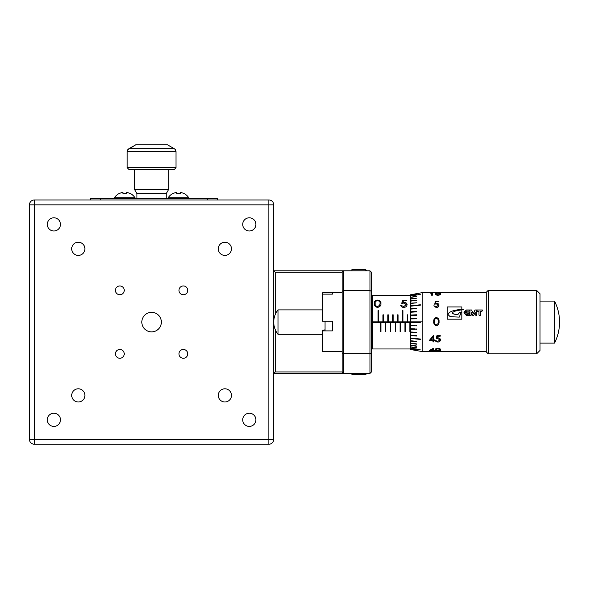 <?xml version="1.0" encoding="UTF-8"?>
<svg xmlns="http://www.w3.org/2000/svg" width="589" height="589" viewBox="0 0 589 589"><rect width="100%" height="100%" fill="white"/><g stroke="black" fill="none" stroke-linecap="round" stroke-linejoin="round"><path stroke-width="0.88" d="M151.594 331.872A9.77 9.77 0 0 0 161.364 322.102A9.77 9.77 0 0 0 151.594 312.332A9.77 9.77 0 0 0 141.824 322.102A9.77 9.77 0 0 0 151.594 331.872M224.88 401.985A6.597 6.597 0 0 0 231.477 395.388A6.597 6.597 0 0 0 224.88 388.792A6.597 6.597 0 0 0 218.283 395.388A6.597 6.597 0 0 0 224.88 401.985M78.308 401.985A6.597 6.597 0 0 0 84.904 395.388A6.597 6.597 0 0 0 78.308 388.792A6.597 6.597 0 0 0 71.711 395.388A6.597 6.597 0 0 0 78.308 401.985M78.308 255.412A6.597 6.597 0 0 0 84.904 248.816A6.597 6.597 0 0 0 78.308 242.226A6.597 6.597 0 0 0 71.711 248.816A6.597 6.597 0 0 0 78.308 255.412M224.88 255.412A6.597 6.597 0 0 0 231.477 248.816A6.597 6.597 0 0 0 224.88 242.226A6.597 6.597 0 0 0 218.283 248.816A6.597 6.597 0 0 0 224.88 255.412M249.309 426.414A6.597 6.597 0 0 0 255.906 419.817A6.597 6.597 0 0 0 249.309 413.22A6.597 6.597 0 0 0 242.712 419.817A6.597 6.597 0 0 0 249.309 426.414M53.879 426.414A6.597 6.597 0 0 0 60.476 419.817A6.597 6.597 0 0 0 53.879 413.22A6.597 6.597 0 0 0 47.282 419.817A6.597 6.597 0 0 0 53.879 426.414M53.879 230.984A6.597 6.597 0 0 0 60.476 224.387A6.597 6.597 0 0 0 53.879 217.797A6.597 6.597 0 0 0 47.282 224.387A6.597 6.597 0 0 0 53.879 230.984M249.309 230.984A6.597 6.597 0 0 0 255.906 224.387A6.597 6.597 0 0 0 249.309 217.797A6.597 6.597 0 0 0 242.712 224.387A6.597 6.597 0 0 0 249.309 230.984M183.348 358.259A4.395 4.395 0 0 0 187.744 353.864A4.395 4.395 0 0 0 183.348 349.461A4.395 4.395 0 0 0 178.953 353.864A4.395 4.395 0 0 0 183.348 358.259M119.832 358.259A4.395 4.395 0 0 0 124.235 353.864A4.395 4.395 0 0 0 119.832 349.461A4.395 4.395 0 0 0 115.437 353.864A4.395 4.395 0 0 0 119.832 358.259M119.832 294.743A4.395 4.395 0 0 0 124.235 290.348A4.395 4.395 0 0 0 119.832 285.952A4.395 4.395 0 0 0 115.437 290.348A4.395 4.395 0 0 0 119.832 294.743M183.348 294.743A4.395 4.395 0 0 0 187.744 290.348A4.395 4.395 0 0 0 183.348 285.952A4.395 4.395 0 0 0 178.953 290.348A4.395 4.395 0 0 0 183.348 294.743M166.253 198.493L166.253 193.612L136.935 193.612L134.491 189.378L168.69 189.378L168.69 169.183M176.023 167.718L174.558 169.183L128.63 169.183L127.165 167.718L176.023 167.718L176.023 151.616L127.165 151.616L127.165 167.718M127.165 151.616L127.791 149.635L128.991 148.649L135.831 144.754L127.931 149.635M135.831 144.754L167.386 144.754L174.197 148.649L175.397 149.635L176.023 151.616M29.45 204.847A4.889 4.889 0 0 1 34.339 199.958L100.292 199.958L90.522 199.958L90.522 198.493L217.547 198.493L217.547 199.958L207.777 199.958L268.849 199.958A4.889 4.889 0 0 1 273.738 204.847L273.738 439.365A4.889 4.889 0 0 1 268.849 444.246L34.339 444.246L34.339 439.365L268.849 439.365L268.849 204.847L34.339 204.847L34.339 439.365L29.45 439.365L29.45 204.847L34.339 204.847L34.339 199.958A4.889 4.889 0 0 0 29.45 204.847A4.889 4.889 0 0 1 34.339 199.958L90.522 199.958M150.696 444.246L145.807 444.246M142.354 444.246L141.198 444.246M161.357 444.246L160.09 444.246M29.45 439.365A4.889 4.889 0 0 0 34.339 444.246A4.889 4.889 0 0 1 29.45 439.365M134.491 189.378L134.491 169.183M207.777 198.493L207.777 199.958L100.292 199.958L100.292 198.493M268.849 444.246A4.889 4.889 0 0 0 273.738 439.365L268.849 439.365L268.849 444.246A4.889 4.889 0 0 0 273.738 439.365L273.738 204.847A4.889 4.889 0 0 0 268.849 199.958L268.849 204.847L273.738 204.847A4.889 4.889 0 0 0 268.849 199.958L217.547 199.958L217.547 198.493M168.204 198.493L168.204 197.735L188.723 197.735A12.214 12.214 0 0 0 183.93 193.435L183.878 193.553A12.082 12.082 -90 0 0 181.044 192.551L180.249 192.551L180.227 193.545M180.315 193.553L180.293 192.551L180.293 193.553A12.214 10.933 179.1 0 0 176.7 193.553A12.214 10.933 -179.1 0 1 178.467 193.435M168.204 197.735A12.214 12.214 0 0 1 172.997 193.435L173.078 193.553A12.082 12.082 -90 0 1 175.912 192.551L176.678 192.551L176.7 193.553M175.912 192.551L175.883 192.551A12.082 12.082 90 0 0 173.07 193.545M180.256 193.545L180.249 192.551M114.465 198.493L114.465 197.735L134.984 197.735A12.214 12.214 0 0 0 130.184 193.435L130.184 193.435M126.51 193.545L126.51 192.551L126.547 193.553L126.547 192.551L127.305 192.551A12.082 12.082 -90 0 1 130.14 193.553M126.569 193.553A12.214 10.933 179.1 0 0 122.954 193.553A12.214 10.933 -179.1 0 1 124.721 193.435M114.465 197.735A12.214 12.214 0 0 1 119.258 193.435L119.331 193.553A12.082 12.082 -90 0 1 122.173 192.551L122.932 192.551L122.954 193.553M122.173 192.551L122.144 192.551A12.082 12.082 90 0 0 119.324 193.545M126.51 192.551L126.488 193.545M366.564 373.404L365.828 374.626L365.828 373.404M351.905 373.404L351.905 374.626L365.828 374.626M275.203 329.531L275.203 371.939L342.135 371.939L342.135 272.273L275.203 272.273L275.203 314.681M371.453 291.393L369.988 290.546L343.601 290.546L343.601 353.658L369.988 353.658L369.988 270.807L371.453 272.273L371.453 371.939L369.988 373.404L273.738 373.404L275.203 371.939M275.203 272.273L273.738 270.807L369.988 270.807M342.135 352.811L343.601 353.658L343.601 373.404L342.135 371.939M369.988 373.404L369.988 353.658L371.453 352.811M342.135 272.273L343.601 270.807L343.601 290.546L342.135 291.393M540.01 293.764L540.01 350.44L536.586 353.864L536.586 290.348L540.01 293.764M488.222 353.864L486.264 351.905L486.264 292.299L488.222 290.348L488.222 353.864L536.586 353.864M371.453 347.996L372.425 348.975L410.533 348.975L416.644 350.124L410.533 348.975L410.533 348.239L420.355 349.888L410.533 348.092L416.644 349.115M371.453 296.208L372.425 295.236L372.425 348.975M410.533 349.071L410.533 349.468L416.644 350.543L410.533 349.513L422.747 351.662L486.264 351.662M412.867 294.331L422.747 292.549L422.747 351.662M416.644 293.697L410.533 294.772L410.533 295.229L416.644 294.176L410.533 295.141M372.425 295.236L410.533 295.236L410.533 296.12L420.355 294.316L410.533 295.965M410.533 296.12L410.533 297.416L416.644 296.436L410.533 297.202M410.533 297.416L410.533 299.094L416.644 298.189L410.533 298.837L410.533 301.148L416.644 300.316L410.533 300.832M410.533 301.148L410.533 303.526L416.644 302.783L410.533 303.166M410.533 303.526L410.533 306.192L420.355 305.176L420.355 304.778L410.533 305.801M410.533 306.192L410.533 309.115L416.644 308.599L416.644 308.172L410.533 308.688M410.533 309.115L410.533 312.244L416.644 311.846L416.644 311.39L410.533 311.787M410.533 312.244L410.533 315.527L416.644 315.255L416.644 314.784L410.533 315.056M410.533 315.527L410.533 318.914L416.644 318.774L416.644 318.296L410.533 318.428M410.533 318.914L410.533 321.859L407.846 321.859L407.846 314.813L407.36 314.813L407.36 321.859L402.964 321.859L402.964 310.58L402.471 310.58L402.471 321.859L398.076 321.859L398.076 314.813L397.59 314.813L397.59 321.859L393.194 321.859L393.194 314.813L392.701 314.813L392.701 321.859L388.306 321.859L388.306 314.813L387.82 314.813L387.82 321.859L383.417 321.859L383.417 314.813L382.931 314.813L382.931 321.859L378.536 321.859L378.536 310.58L378.042 310.58L378.042 321.859L372.381 321.859M416.644 321.859L410.533 321.859L410.533 322.345L420.355 322.345L420.355 321.859L416.644 321.859M372.381 322.345L380.487 322.345L380.487 331.489L380.98 331.489L380.98 322.345L385.375 322.345L385.375 331.489L385.861 331.489L385.861 322.345L390.257 322.345L390.257 331.489L390.75 331.489L390.75 322.345L395.145 322.345L395.145 331.489L395.631 331.489L395.631 322.345L400.034 322.345L400.034 331.489L400.52 331.489L400.52 322.345L404.915 322.345L404.915 331.489L405.409 331.489L405.409 322.345L409.804 322.345L409.804 331.489L410.29 331.489L410.29 322.345L410.533 325.297L414.685 325.386M415.179 325.4L410.533 325.297L410.533 325.783L415.179 325.886M416.644 325.43L416.644 325.916L416.644 325.43M414.685 325.872L410.533 325.783L410.533 328.684L414.685 328.868M415.179 328.883L410.533 328.684L410.533 329.155L415.179 329.361M416.644 328.949L416.644 329.42L416.644 328.949M414.685 329.339L410.533 329.155L410.533 331.968L416.644 332.358L410.533 331.968L410.533 332.417L416.644 332.814L410.533 332.417L410.533 335.089L416.644 335.612L410.533 335.089L410.533 335.524L416.644 336.039L410.533 335.524L410.533 338.012L416.644 338.646L410.533 338.012L410.533 338.41L420.355 339.426L420.355 339.028L416.644 338.646M416.644 332.358L416.644 332.814L416.644 332.358M416.644 335.612L416.644 336.039L416.644 335.612M410.533 338.41L410.533 340.685L416.644 341.421L410.533 341.038L416.644 341.782M410.533 341.038L410.533 343.063L416.644 343.895L410.533 343.063L416.644 344.204L410.533 343.372L410.533 345.11L416.644 346.023L410.533 345.11L416.644 346.28L410.533 345.375L410.533 346.796L416.644 347.768L410.533 346.796L416.644 347.981L410.533 347.002L410.533 348.239M412.867 349.851L411.004 349.52M433.769 322.102L433.762 321.616C433.533 323.832 434.41 325.194 436.375 325.71L436.375 325.71C438.371 325.202 439.269 323.84 439.07 321.616C439.261 323.847 438.363 325.216 436.375 325.717C434.41 325.202 433.541 323.832 433.762 321.616C433.533 319.4 434.402 318.038 436.375 317.523C438.371 318.031 439.269 319.4 439.07 321.616L439.063 322.102M433.659 335.325L433.659 339.919L434.564 339.919L434.564 340.552L433.659 340.552L433.659 341.922L432.959 341.922L432.959 340.552L429.248 340.552L433.519 335.325L433.659 339.89M440.174 336.209L437.517 336.209L437.097 337.983L438.017 337.858C439.563 337.983 440.388 338.682 440.476 339.956C440.358 341.289 439.453 341.988 437.752 342.069L435.367 340.39L437.789 341.473L439.777 339.934L437.892 338.528L436.169 338.859L436.972 335.502L440.174 335.502L440.174 336.209M433.659 348.217L433.659 350.3L434.564 350.529L433.659 350.529L433.659 350.97L432.959 350.97L432.959 350.529L429.248 350.529L433.519 348.217L433.659 350.256M437.877 348.217C439.873 348.497 440.771 349.056 440.579 349.881C440.771 350.573 439.865 350.956 437.877 351.015C435.912 350.948 435.043 350.573 435.264 349.881C435.035 349.056 435.904 348.497 437.877 348.217M432.355 292.947L432.355 295.229L431.656 295.229L431.656 293.086L430.456 293.086L432.355 292.947M437.877 292.917C439.873 292.947 440.771 293.256 440.579 293.837C440.771 294.559 439.873 295.052 437.877 295.31C435.904 295.045 435.035 294.559 435.264 293.837C435.035 293.263 435.904 292.954 437.877 292.917L437.877 292.961C439.873 292.998 440.771 293.307 440.579 293.889M438.672 301.818L436.015 301.818L435.595 303.364L436.515 303.247C438.069 303.342 438.886 304.02 438.974 305.286C438.849 306.707 437.944 307.487 436.25 307.62L433.865 305.735L436.287 306.921L438.275 305.257L436.383 303.872L434.667 304.189L435.462 301.244L438.672 301.244L438.672 301.818L438.672 301.281L435.462 301.281L434.667 304.218M466.451 309.976L463.985 312.693L466.451 315.498L469.507 315.498L469.507 312.052L466.554 312.052L467.018 313.238L468.233 313.238L468.233 314.305L466.451 314.305L465.501 312.671L466.451 311.073L469.08 311.073L469.536 309.976L466.451 309.976L464.132 311.868M482.347 309.976L481.89 311.345L480.425 311.345L480.425 315.513L479.402 315.505L478.953 315.056L478.953 311.316L477.053 311.316L477.053 309.976L482.347 309.976M471.575 309.976L469.919 309.976L469.919 315.498L471.362 315.056L471.362 312.244L472.857 315.498L473.718 315.498L475.213 312.244L475.213 315.056L476.656 315.498L476.656 309.976L474.999 309.976L473.284 313.701L471.575 309.976L469.919 310.02L469.919 315.498M461.835 309.299L461.835 306.935L447.176 306.935L447.176 319.172L461.835 319.172L461.835 309.755L463.528 309.181L458.058 309.726L452.116 311.102L449.495 312.354L447.912 314.489L449.724 316.249L451.859 316.786L459.287 317.096L461.121 312.582L459.464 312.582L457.918 314.489L454.001 314.187L452.286 313.076L453.236 311.986L455.474 311.021L461.835 309.755M422.747 292.549L486.264 292.549M488.222 290.348L536.586 290.348M540.01 343.115L554.521 343.115A46.413 46.413 0 0 0 554.521 301.097L554.521 343.115M540.01 301.097L554.521 301.097M322.595 309.888L278.023 309.888L278.023 334.316L322.595 334.316M325.032 321.211L325.032 330.893M406.712 300.832L403.391 300.832L402.861 302.496L404.017 302.371C405.961 302.459 406.984 303.232 407.087 304.675C406.94 306.346 405.806 307.267 403.686 307.429C401.978 307.289 400.984 306.552 400.704 305.205L403.73 306.597L406.211 304.646L403.855 303.063L401.705 303.423L402.707 300.235L406.712 300.235L406.712 300.832L406.712 300.272L402.707 300.272L401.705 303.453M374.265 303.423C373.978 301.516 375.068 300.405 377.534 300.088C380.03 300.405 381.157 301.509 380.906 303.423C381.149 305.507 380.023 306.847 377.534 307.429C375.075 306.832 373.986 305.5 374.265 303.423M420.06 322.345L415.179 322.345M422.019 321.859L417.13 321.859M412.867 296.834L416.644 296.436M416.644 318.296L416.644 318.774M416.644 314.784L416.644 315.255M416.644 311.39L416.644 311.846M416.644 308.172L416.644 308.599M420.355 304.778L420.355 305.176M420.355 339.028L420.355 339.426M378.042 310.602L378.536 310.602M380.98 331.474L380.487 331.474M382.931 314.828L383.417 314.828M387.82 314.828L388.306 314.828M392.701 314.828L393.194 314.828M397.59 314.828L398.076 314.828M402.471 310.602L402.964 310.602M407.36 314.828L407.846 314.828M385.861 331.474L385.375 331.474M390.75 331.474L390.257 331.474M395.631 331.474L395.145 331.474M400.52 331.474L400.034 331.474M405.409 331.474L404.915 331.474M410.29 331.474L409.804 331.474M436.375 317.523L436.375 317.53C434.402 318.045 433.533 319.407 433.762 321.616M434.461 321.616L434.461 321.616C434.248 323.354 434.896 324.451 436.397 324.922L438.076 323.582L438.371 321.616C438.547 319.886 437.892 318.789 436.397 318.318C434.896 318.782 434.248 319.879 434.461 321.616L434.476 322.102M434.564 339.919L434.564 340.516L433.659 340.552M433.659 341.892L432.959 341.892M432.959 340.552L429.278 340.516M432.959 337.092L430.633 339.89L432.959 339.919L432.959 337.092L430.633 339.919M440.174 335.502L440.174 336.186L437.517 336.186L437.097 337.983M437.752 342.069L435.786 341.259M439.777 339.934L437.892 338.498L436.169 338.83M434.564 350.3L433.659 350.529M433.659 350.926L432.959 350.926M432.959 350.529L429.366 350.484M432.959 349.1L430.633 350.256L432.959 350.3L432.959 349.1L430.633 350.3M440.579 349.837C440.771 350.529 439.873 350.904 437.877 350.963C435.912 350.904 435.035 350.521 435.264 349.837M439.873 349.881L437.899 348.533L435.963 349.881L437.899 350.838L439.578 350.492L439.873 349.881L437.899 348.578L435.963 349.881M430.456 293.138L432.355 292.991L432.355 295.229M435.264 293.889C435.035 293.307 435.904 292.998 437.877 292.961M435.963 293.837L437.899 295.03L439.578 294.522L439.873 293.837L437.899 293.05L435.963 293.837L437.899 294.979L439.578 294.478L439.873 293.837M435.595 303.364L438.584 304.138M433.865 305.765L436.287 306.95L438.275 305.257M469.536 310.646L469.536 310.02L466.451 310.02M466.451 314.305L465.501 312.7M468.233 314.305L466.451 314.327M469.507 315.498L469.507 312.089L466.554 312.089L466.554 312.796M461.121 312.612L459.464 312.582M459.464 312.612L457.918 314.489M457.918 314.511L455.761 314.416M455.761 314.438L452.632 313.65M452.632 313.672L452.286 313.105M462.844 309.218L463.528 309.564M462.844 309.254L461.629 309.321M461.629 309.358L461.224 309.358M461.224 309.402L460.2 309.475M460.2 309.519L459.045 309.6M459.045 309.637L456.954 309.917M456.954 309.954L454.325 310.455M454.325 310.491L452.116 311.102M452.116 311.139L449.495 312.354M449.495 312.391L448.384 313.392M448.384 313.422L447.912 314.489M477.053 311.316L477.053 310.02L482.347 310.02L482.347 310.918M478.953 311.353L478.953 315.056M480.425 311.382L480.425 315.513M471.362 312.273L471.362 315.056M475.213 312.273L475.213 315.056M474.999 309.976L476.656 310.02L476.656 315.498M474.999 310.02L473.284 313.731L471.575 310.02M461.835 306.935L447.176 306.935M377.534 300.088L380.833 302.496M374.265 303.46C373.978 301.553 375.068 300.449 377.534 300.132M375.149 303.423L375.149 303.453C374.876 305.058 375.686 306.118 377.564 306.626L379.662 305.293L380.03 303.423C380.258 301.921 379.434 301.008 377.564 300.684C375.679 301.001 374.876 301.914 375.149 303.423C374.876 305.028 375.686 306.089 377.564 306.597L379.662 305.264L380.03 303.423M402.861 302.496L406.535 303.291M400.711 305.235L403.73 306.626L406.211 304.675M365.828 270.807L365.828 269.585L366.564 270.807M365.828 269.585L351.905 269.585L351.905 270.807M325.032 329.877L322.595 330.215L322.595 351.405L342.135 351.419L342.135 292.792L322.595 292.807L322.595 294.139L332.365 294.139L332.365 292.792L332.365 294.139M322.595 330.893L332.365 330.893L332.365 321.211L322.595 321.211L322.595 294.139M29.45 403.693L29.45 380.347M29.45 240.511L29.45 253.704M174.197 148.649L129.02 148.649M380.98 322.345L380.487 322.345M385.861 322.345L385.375 322.345M390.75 322.345L390.257 322.345M395.631 322.345L395.145 322.345M400.52 322.345L400.034 322.345M405.409 322.345L404.915 322.345M410.29 322.345L409.804 322.345M407.36 321.859L407.846 321.859M402.471 321.859L402.964 321.859M397.59 321.859L398.076 321.859M392.701 321.859L393.194 321.859M387.82 321.859L388.306 321.859M382.931 321.859L383.417 321.859M378.042 321.859L378.536 321.859M136.935 198.493L136.935 193.612M166.253 193.612L168.69 189.378M188.723 198.493L188.723 197.735M134.984 198.493L134.984 197.735M278.023 309.888A19.54 19.54 0 0 0 278.023 334.316"/></g></svg>
